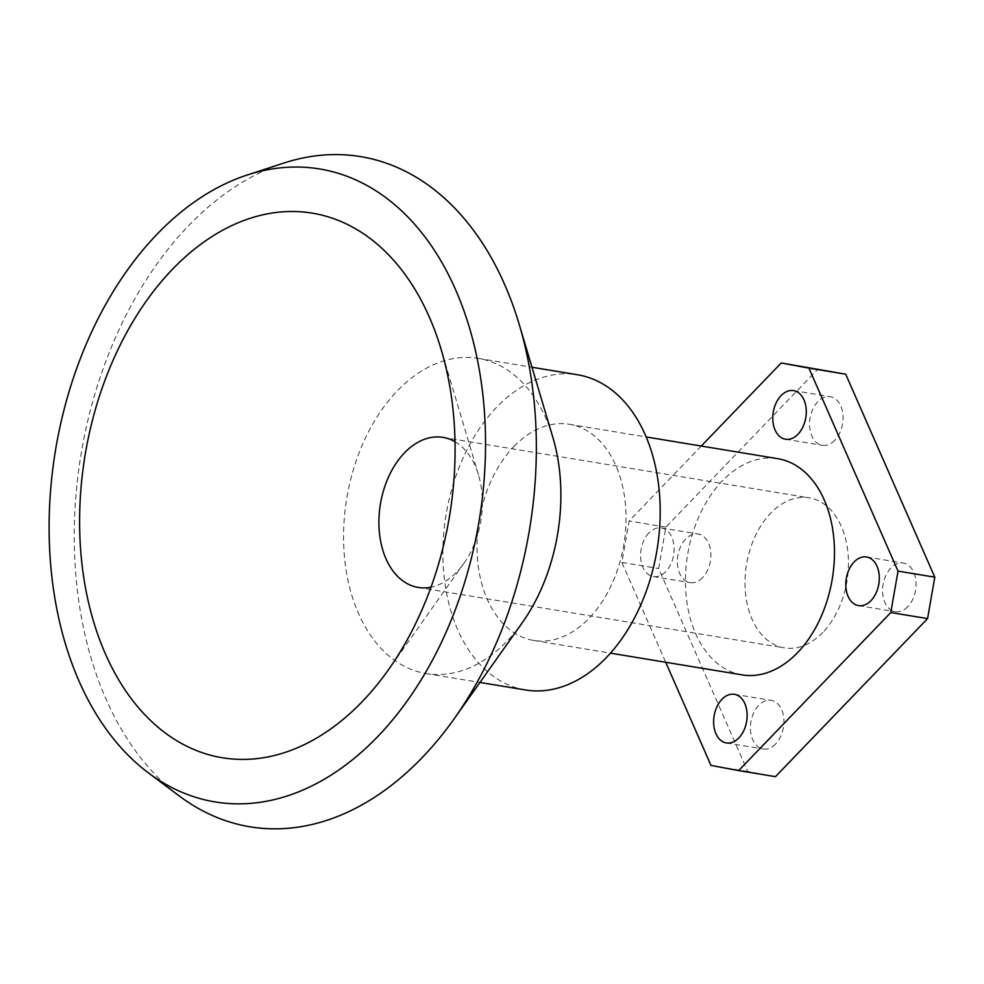 <?xml version="1.0" encoding="UTF-8"?>
<svg xmlns="http://www.w3.org/2000/svg" width="984" height="984" viewBox="0 0 984 984"><rect width="100%" height="100%" fill="white"/><g stroke="black" fill="none" stroke-linecap="round" stroke-linejoin="round"><path stroke-width="0.74" stroke-dasharray="4.92 3.69" d="M907.801 606.673A24.637 16.494 99.4 0 1 895.317 611.691A24.637 16.494 99.4 0 1 882.746 594.041A24.637 16.494 99.4 0 1 890.864 568.076A24.637 16.494 99.4 0 1 903.349 563.057A24.637 16.494 99.4 0 1 915.919 580.72A24.637 16.494 99.4 0 1 907.801 606.673M834.776 440.303A24.637 16.494 99.4 0 1 822.292 445.309A24.637 16.494 99.4 0 1 809.709 427.659A24.637 16.494 99.4 0 1 817.827 401.693A24.637 16.494 99.4 0 1 830.311 396.687A24.637 16.494 99.4 0 1 842.894 414.338A24.637 16.494 99.4 0 1 834.776 440.303M702.601 577.62A24.637 16.494 99.4 0 1 690.116 582.626A24.637 16.494 99.4 0 1 677.533 564.976A24.637 16.494 99.4 0 1 685.651 539.023A24.637 16.494 99.4 0 1 698.136 534.005A24.637 16.494 99.4 0 1 710.719 551.655A24.637 16.494 99.4 0 1 702.601 577.62M648.874 532.947A24.637 16.494 -80.6 0 0 640.756 558.912A24.637 16.494 -80.6 0 0 653.339 576.562A24.637 16.494 -80.6 0 0 665.824 571.544A24.637 16.494 -80.6 0 0 673.942 545.591A24.637 16.494 -80.6 0 0 661.359 527.941A24.637 16.494 -80.6 0 0 648.874 532.947M775.638 743.99A24.637 16.494 99.4 0 1 763.154 749.009A24.637 16.494 99.4 0 1 750.571 731.358A24.637 16.494 99.4 0 1 758.689 705.393A24.637 16.494 99.4 0 1 771.173 700.387A24.637 16.494 99.4 0 1 783.756 718.037A24.637 16.494 99.4 0 1 775.638 743.99M179.494 796.13A339.615 227.341 99.4 0 1 188.559 225.717A339.615 227.341 99.4 0 1 284.007 163.024M513.869 446.564A109.556 73.345 99.4 0 1 569.379 424.276A109.556 73.345 99.4 0 1 625.283 502.762A109.556 73.345 99.4 0 1 589.195 618.173A109.556 73.345 99.4 0 1 533.685 640.461A109.556 73.345 99.4 0 1 477.769 561.975A109.556 73.345 99.4 0 1 513.869 446.564M742.108 674.876A109.556 73.345 99.4 0 1 686.192 596.39A109.556 73.345 99.4 0 1 722.281 480.967A109.556 73.345 99.4 0 1 777.791 458.679M522.246 622.761A159.74 106.936 99.4 0 1 507.141 641.088A159.74 106.936 99.4 0 1 426.207 673.585A159.74 106.936 99.4 0 1 344.683 559.146A159.74 106.936 99.4 0 1 397.302 390.869A159.74 106.936 99.4 0 1 478.249 358.373A159.74 106.936 99.4 0 1 552.848 437.363M525.518 689.969A159.74 106.936 99.4 0 1 443.993 575.542A159.74 106.936 99.4 0 1 496.613 407.253A159.74 106.936 99.4 0 1 577.547 374.769M455.014 441.73A76.051 50.91 99.4 0 1 478.531 474.977A76.051 50.91 99.4 0 1 463.968 563.242A76.051 50.91 99.4 0 1 456.773 571.975A76.051 50.91 99.4 0 1 431.004 587.177M822.882 632.404A76.051 50.91 99.4 0 1 784.346 647.878A76.051 50.91 99.4 0 1 745.528 593.401A76.051 50.91 99.4 0 1 770.583 513.279A76.051 50.91 99.4 0 1 809.119 497.818A76.051 50.91 99.4 0 1 847.925 552.295A76.051 50.91 99.4 0 1 822.882 632.404M701.272 446.047L629.108 521.016L621.876 562.442L665.701 662.257M775.441 776.659L747.766 771.493L658.665 568.518L665.897 527.092L818.011 369.037M665.897 527.092L629.108 521.016M747.766 771.493L710.989 765.429M621.876 562.442L658.665 568.518M858.54 605.615L895.317 611.691M785.503 439.233L822.292 445.309M653.339 576.562L690.116 582.626M726.364 742.932L763.154 749.009M569.379 424.276L646.156 436.945M478.249 358.373L531.963 367.241M418.249 587.448L784.346 647.878M443.021 437.376L809.119 497.818M478.531 474.977L441.201 349.627M463.968 563.242L388.323 669.944M426.207 673.585L479.934 682.453M533.685 640.461L610.461 653.142M734.396 694.31L771.173 700.387M661.359 527.941L698.136 534.005M793.534 390.611L830.311 396.687M866.572 556.993L903.349 563.057"/><path stroke-width="1.48" d="M854.087 561.999A24.637 16.494 -80.6 0 0 845.969 587.965A24.637 16.494 -80.6 0 0 858.54 605.615A24.637 16.494 -80.6 0 0 871.024 600.609A24.637 16.494 -80.6 0 0 879.143 574.644A24.637 16.494 -80.6 0 0 866.572 556.993A24.637 16.494 -80.6 0 0 854.087 561.999M781.05 395.629A24.637 16.494 -80.6 0 0 772.932 421.582A24.637 16.494 -80.6 0 0 785.503 439.233A24.637 16.494 -80.6 0 0 797.987 434.227A24.637 16.494 -80.6 0 0 806.105 408.262A24.637 16.494 -80.6 0 0 793.534 390.611A24.637 16.494 -80.6 0 0 781.05 395.629M721.912 699.329A24.637 16.494 -80.6 0 0 713.794 725.282A24.637 16.494 -80.6 0 0 726.364 742.932A24.637 16.494 -80.6 0 0 738.849 737.926A24.637 16.494 -80.6 0 0 746.967 711.961A24.637 16.494 -80.6 0 0 734.396 694.31A24.637 16.494 -80.6 0 0 721.912 699.329M377.622 736.684A320.759 214.721 -80.6 0 0 475.075 349.012A320.759 214.721 -80.6 0 0 247.218 175.004A320.759 214.721 -80.6 0 0 157.059 234.229A320.759 214.721 -80.6 0 0 148.51 772.957A320.759 214.721 -80.6 0 0 377.622 736.684M247.218 175.004L284.007 163.024A339.615 227.341 99.4 0 1 519.269 324.585A339.615 227.341 99.4 0 1 454.19 718.763A339.615 227.341 99.4 0 1 422.087 757.717A339.615 227.341 99.4 0 1 179.494 796.13L148.51 772.957M646.156 436.945L777.791 458.679A109.556 73.345 99.4 0 1 833.706 537.166A109.556 73.345 99.4 0 1 797.618 652.589A109.556 73.345 99.4 0 1 742.108 674.876L610.461 653.142M519.269 324.585L552.848 437.363A159.74 106.936 99.4 0 1 522.246 622.761L454.19 718.763M531.963 367.241L577.547 374.769A159.74 106.936 99.4 0 1 659.071 489.196A159.74 106.936 99.4 0 1 606.452 657.484A159.74 106.936 99.4 0 1 525.518 689.969L479.934 682.453M362.235 701.617A275.987 184.746 99.4 0 1 105.35 653.77A275.987 184.746 99.4 0 1 172.458 269.296A275.987 184.746 99.4 0 1 441.201 349.627A275.987 184.746 99.4 0 1 388.323 669.944A275.987 184.746 99.4 0 1 362.235 701.617M431.004 587.177A76.051 50.91 99.4 0 1 418.249 587.448A76.051 50.91 99.4 0 1 379.43 532.959A76.051 50.91 99.4 0 1 404.486 452.849A76.051 50.91 99.4 0 1 443.021 437.376A76.051 50.91 99.4 0 1 455.014 441.73M665.701 662.257L710.989 765.429L738.664 770.583L890.791 612.54L898.023 571.101L808.922 368.127L781.234 362.973L701.272 446.047M781.234 362.973L845.699 374.191L934.8 577.178L927.568 618.604L775.441 776.659L738.664 770.583M927.568 618.604L890.791 612.54M898.023 571.101L934.8 577.178M845.699 374.191L808.922 368.127"/></g></svg>
